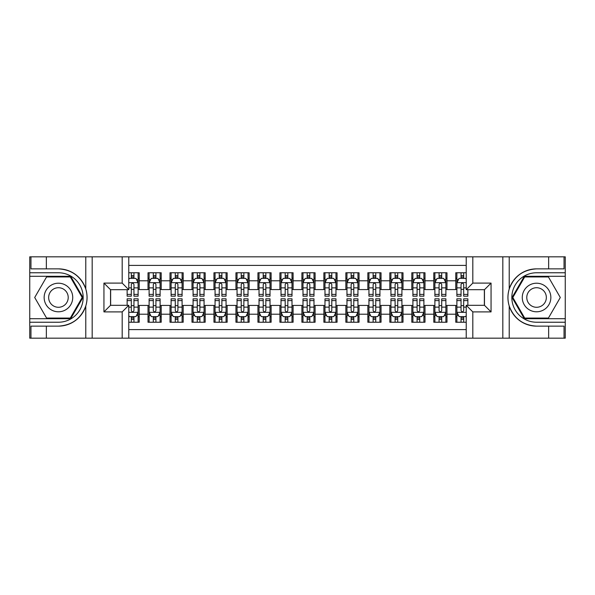 <?xml version="1.0" encoding="UTF-8"?>
<svg xmlns="http://www.w3.org/2000/svg" width="595" height="595" viewBox="0 0 595 595"><rect width="100%" height="100%" fill="white"/><g stroke="black" fill="none" stroke-linecap="round" stroke-linejoin="round"><path stroke-width="0.89" d="M128.78 338.168L466.22 338.168L466.22 305.302L484.464 305.302L484.464 289.698L466.22 289.698L466.22 256.832L128.78 256.832L128.78 289.698L110.536 289.698L110.536 305.302L128.78 305.302L128.78 338.168L46.351 338.168L46.351 326.134L58.436 326.134C71.891 325.316 81.009 318.608 85.777 306.001C87.458 300.341 87.458 294.674 85.777 288.999C81.009 276.392 71.891 269.684 58.436 268.866L46.351 268.866L46.351 256.832L29.75 256.832L29.75 318.712L70.686 318.712L82.936 297.5L70.686 276.288L29.75 276.288M466.22 272.77L455.777 272.77L455.777 280.795L446.986 280.795L446.986 289.587L455.777 289.587L455.777 280.795M446.986 280.795L446.986 272.77L433.792 272.77L433.792 280.795L425.001 280.795L425.001 289.587L433.792 289.587L433.792 280.795M425.001 280.795L425.001 272.77L411.807 272.77L411.807 280.795L403.016 280.795L403.016 289.587L411.807 289.587L411.807 280.795M403.016 280.795L403.016 272.77L389.829 272.77L389.829 280.795L381.038 280.795L381.038 289.587L389.829 289.587L389.829 280.795M381.038 280.795L381.038 272.77L367.844 272.77L367.844 280.795L359.053 280.795L359.053 289.587L367.844 289.587L367.844 280.795M359.053 280.795L359.053 272.77L345.859 272.77L345.859 280.795L337.067 280.795L337.067 289.587L345.859 289.587L345.859 280.795M337.067 280.795L337.067 272.77L323.881 272.77L323.881 280.795L315.09 280.795L315.09 289.587L323.881 289.587L323.881 280.795M315.09 280.795L315.09 272.77L301.896 272.77L301.896 280.795L293.104 280.795L293.104 289.587L301.896 289.587L301.896 280.795M293.104 280.795L293.104 272.77L279.91 272.77L279.91 280.795L271.119 280.795L271.119 289.587L279.91 289.587L279.91 280.795M271.119 280.795L271.119 272.77L257.933 272.77L257.933 280.795L249.141 280.795L249.141 289.587L257.933 289.587L257.933 280.795M249.141 280.795L249.141 272.77L235.947 272.77L235.947 280.795L227.156 280.795L227.156 289.587L235.947 289.587L235.947 280.795M227.156 280.795L227.156 272.77L213.962 272.77L213.962 280.795L205.171 280.795L205.171 289.587L213.962 289.587L213.962 280.795M205.171 280.795L205.171 272.77L191.984 272.77L191.984 280.795L183.193 280.795L183.193 289.587L191.984 289.587L191.984 280.795M183.193 280.795L183.193 272.77L169.999 272.77L169.999 280.795L161.208 280.795L161.208 289.587L169.999 289.587L169.999 280.795M161.208 280.795L161.208 272.77L148.014 272.77L148.014 289.587L139.223 289.587L139.223 272.77L128.78 272.77M128.78 322.23L139.223 322.23L139.223 305.413L148.014 305.413L148.014 322.23L161.208 322.23L161.208 305.413L169.999 305.413L169.999 314.205L161.208 314.205M169.999 314.205L169.999 322.23L183.193 322.23L183.193 305.413L191.984 305.413L191.984 314.205L183.193 314.205M191.984 314.205L191.984 322.23L205.171 322.23L205.171 305.413L213.962 305.413L213.962 314.205L205.171 314.205M213.962 314.205L213.962 322.23L227.156 322.23L227.156 305.413L235.947 305.413L235.947 314.205L227.156 314.205M235.947 314.205L235.947 322.23L249.141 322.23L249.141 305.413L257.933 305.413L257.933 314.205L249.141 314.205M257.933 314.205L257.933 322.23L271.119 322.23L271.119 305.413L279.91 305.413L279.91 314.205L271.119 314.205M279.91 314.205L279.91 322.23L293.104 322.23L293.104 305.413L301.896 305.413L301.896 314.205L293.104 314.205M301.896 314.205L301.896 322.23L315.09 322.23L315.09 305.413L323.881 305.413L323.881 314.205L315.09 314.205M323.881 314.205L323.881 322.23L337.067 322.23L337.067 305.413L345.859 305.413L345.859 314.205L337.067 314.205M345.859 314.205L345.859 322.23L359.053 322.23L359.053 305.413L367.844 305.413L367.844 314.205L359.053 314.205M367.844 314.205L367.844 322.23L381.038 322.23L381.038 305.413L389.829 305.413L389.829 314.205L381.038 314.205M389.829 314.205L389.829 322.23L403.016 322.23L403.016 305.413L411.807 305.413L411.807 314.205L403.016 314.205M411.807 314.205L411.807 322.23L425.001 322.23L425.001 305.413L433.792 305.413L433.792 314.205L425.001 314.205M433.792 314.205L433.792 322.23L446.986 322.23L446.986 305.413L455.777 305.413L455.777 314.205L446.986 314.205M466.22 265.407L128.78 265.407M128.78 329.593L466.22 329.593M455.777 314.205L455.777 322.23L466.22 322.23M110.648 289.698L110.648 305.302M484.352 305.302L484.352 289.698M131.309 278.267L133.949 278.267M138.122 278.267L139.223 278.267M131.309 289.363L133.949 289.363M138.122 289.363L139.223 289.363M131.309 305.637L133.949 305.637M138.122 305.637L139.223 305.637M131.309 316.733L133.949 316.733M138.122 316.733L139.223 316.733M148.014 289.363L149.114 289.363M153.294 289.363L155.935 289.363M160.107 289.363L161.208 289.363M148.014 278.267L149.114 278.267M153.294 278.267L155.935 278.267M160.107 278.267L161.208 278.267M148.014 305.637L149.114 305.637M153.294 305.637L155.935 305.637M160.107 305.637L161.208 305.637M148.014 316.733L149.114 316.733M153.294 316.733L155.935 316.733M160.107 316.733L161.208 316.733M169.999 305.637L171.1 305.637M175.28 305.637L177.912 305.637M182.092 305.637L183.193 305.637M169.999 316.733L171.1 316.733M175.28 316.733L177.912 316.733M182.092 316.733L183.193 316.733M169.999 278.267L171.1 278.267M175.28 278.267L177.912 278.267M182.092 278.267L183.193 278.267M169.999 289.363L171.1 289.363M175.28 289.363L177.912 289.363M182.092 289.363L183.193 289.363M191.984 305.637L193.085 305.637M197.257 305.637L199.898 305.637M204.07 305.637L205.171 305.637M191.984 316.733L193.085 316.733M197.257 316.733L199.898 316.733M204.07 316.733L205.171 316.733M191.984 278.267L193.085 278.267M197.257 278.267L199.898 278.267M204.07 278.267L205.171 278.267M191.984 289.363L193.085 289.363M197.257 289.363L199.898 289.363M204.07 289.363L205.171 289.363M213.962 305.637L215.063 305.637M219.243 305.637L221.883 305.637M226.055 305.637L227.156 305.637M213.962 316.733L215.063 316.733M219.243 316.733L221.883 316.733M226.055 316.733L227.156 316.733M213.962 278.267L215.063 278.267M219.243 278.267L221.883 278.267M226.055 278.267L227.156 278.267M213.962 289.363L215.063 289.363M219.243 289.363L221.883 289.363M226.055 289.363L227.156 289.363M235.947 305.637L237.048 305.637M241.22 305.637L243.861 305.637M248.041 305.637L249.141 305.637M235.947 316.733L237.048 316.733M241.22 316.733L243.861 316.733M248.041 316.733L249.141 316.733M235.947 278.267L237.048 278.267M241.22 278.267L243.861 278.267M248.041 278.267L249.141 278.267M235.947 289.363L237.048 289.363M241.22 289.363L243.861 289.363M248.041 289.363L249.141 289.363M257.933 305.637L259.033 305.637M263.206 305.637L265.846 305.637M270.018 305.637L271.119 305.637M257.933 316.733L259.033 316.733M263.206 316.733L265.846 316.733M270.018 316.733L271.119 316.733M257.933 278.267L259.033 278.267M263.206 278.267L265.846 278.267M270.018 278.267L271.119 278.267M257.933 289.363L259.033 289.363M263.206 289.363L265.846 289.363M270.018 289.363L271.119 289.363M279.91 305.637L281.011 305.637M285.191 305.637L287.831 305.637M292.004 305.637L293.104 305.637M279.91 316.733L281.011 316.733M285.191 316.733L287.831 316.733M292.004 316.733L293.104 316.733M279.91 278.267L281.011 278.267M285.191 278.267L287.831 278.267M292.004 278.267L293.104 278.267M279.91 289.363L281.011 289.363M285.191 289.363L287.831 289.363M292.004 289.363L293.104 289.363M301.896 305.637L302.996 305.637M307.169 305.637L309.809 305.637M313.989 305.637L315.09 305.637M301.896 316.733L302.996 316.733M307.169 316.733L309.809 316.733M313.989 316.733L315.09 316.733M301.896 278.267L302.996 278.267M307.169 278.267L309.809 278.267M313.989 278.267L315.09 278.267M301.896 289.363L302.996 289.363M307.169 289.363L309.809 289.363M313.989 289.363L315.09 289.363M323.881 305.637L324.982 305.637M329.154 305.637L331.794 305.637M335.967 305.637L337.067 305.637M323.881 316.733L324.982 316.733M329.154 316.733L331.794 316.733M335.967 316.733L337.067 316.733M323.881 278.267L324.982 278.267M329.154 278.267L331.794 278.267M335.967 278.267L337.067 278.267M323.881 289.363L324.982 289.363M329.154 289.363L331.794 289.363M335.967 289.363L337.067 289.363M345.859 305.637L346.959 305.637M351.139 305.637L353.78 305.637M357.952 305.637L359.053 305.637M345.859 316.733L346.959 316.733M351.139 316.733L353.78 316.733M357.952 316.733L359.053 316.733M345.859 278.267L346.959 278.267M351.139 278.267L353.78 278.267M357.952 278.267L359.053 278.267M345.859 289.363L346.959 289.363M351.139 289.363L353.78 289.363M357.952 289.363L359.053 289.363M367.844 305.637L368.945 305.637M373.117 305.637L375.757 305.637M379.937 305.637L381.038 305.637M367.844 316.733L368.945 316.733M373.117 316.733L375.757 316.733M379.937 316.733L381.038 316.733M367.844 278.267L368.945 278.267M373.117 278.267L375.757 278.267M379.937 278.267L381.038 278.267M367.844 289.363L368.945 289.363M373.117 289.363L375.757 289.363M379.937 289.363L381.038 289.363M389.829 305.637L390.93 305.637M395.102 305.637L397.743 305.637M401.915 305.637L403.016 305.637M389.829 316.733L390.93 316.733M395.102 316.733L397.743 316.733M401.915 316.733L403.016 316.733M389.829 278.267L390.93 278.267M395.102 278.267L397.743 278.267M401.915 278.267L403.016 278.267M389.829 289.363L390.93 289.363M395.102 289.363L397.743 289.363M401.915 289.363L403.016 289.363M411.807 305.637L412.908 305.637M417.088 305.637L419.72 305.637M423.9 305.637L425.001 305.637M411.807 316.733L412.908 316.733M417.088 316.733L419.72 316.733M423.9 316.733L425.001 316.733M411.807 278.267L412.908 278.267M417.088 278.267L419.72 278.267M423.9 278.267L425.001 278.267M411.807 289.363L412.908 289.363M417.088 289.363L419.72 289.363M423.9 289.363L425.001 289.363M433.792 305.637L434.893 305.637M439.065 305.637L441.706 305.637M445.886 305.637L446.986 305.637M433.792 316.733L434.893 316.733M439.065 316.733L441.706 316.733M445.886 316.733L446.986 316.733M433.792 278.267L434.893 278.267M439.065 278.267L441.706 278.267M445.886 278.267L446.986 278.267M433.792 289.363L434.893 289.363M439.065 289.363L441.706 289.363M445.886 289.363L446.986 289.363M455.777 305.637L456.878 305.637M461.051 305.637L463.691 305.637M455.777 316.733L456.878 316.733M461.051 316.733L463.691 316.733M455.777 278.267L456.878 278.267M461.051 278.267L463.691 278.267M455.777 289.363L456.878 289.363M461.051 289.363L463.691 289.363M133.949 275.626L131.309 275.626M127.137 294.391L127.137 296.184L131.309 296.184L131.309 294.391L127.137 294.391L127.137 289.698M136.53 279.583L138.122 279.583L138.122 296.184L133.949 296.184L133.949 284.417C133.072 282.729 132.194 282.729 131.309 284.417L131.309 294.391M138.122 279.583L138.122 272.77M138.122 282.774L135.928 278.378L129.331 278.378L128.78 279.471M131.309 278.378L131.309 272.77M133.949 272.77L133.949 278.378M131.309 319.374L133.949 319.374M128.78 315.529L129.331 316.622L135.928 316.622L138.122 312.226L138.122 298.816L133.949 298.816L133.949 300.609L138.122 300.609M138.122 312.226L138.122 322.23M127.137 305.302L127.137 298.816L131.309 298.816L131.309 310.583C132.187 312.271 133.064 312.271 133.949 310.583L133.949 300.609M133.949 316.622L133.949 322.23M131.309 322.23L131.309 316.622M65.584 285.124A14.287 14.287 0 0 0 46.06 290.353A14.287 14.287 0 0 0 51.296 309.876A14.287 14.287 0 0 0 70.812 304.647A14.287 14.287 0 0 0 65.584 285.124M63.33 289.029A9.78 9.78 0 0 0 49.965 292.606A9.78 9.78 0 0 0 53.55 305.971A9.78 9.78 0 0 0 66.908 302.394A9.78 9.78 0 0 0 63.33 289.029M70.307 318.057L46.574 318.057L34.703 297.5L46.574 276.943L70.307 276.943L82.169 297.5L70.307 318.057M543.704 285.124A14.287 14.287 0 0 0 524.188 290.353A14.287 14.287 0 0 0 529.416 309.876A14.287 14.287 0 0 0 548.94 304.647A14.287 14.287 0 0 0 543.704 285.124M541.45 289.029A9.78 9.78 0 0 0 528.092 292.606A9.78 9.78 0 0 0 531.67 305.971A9.78 9.78 0 0 0 545.035 302.394A9.78 9.78 0 0 0 541.45 289.029M548.426 318.057L524.693 318.057L512.831 297.5L524.693 276.943L548.426 276.943L560.297 297.5L548.426 318.057M122.191 338.168L122.191 311.899L103.939 311.899L103.939 283.101L122.191 283.101L122.191 256.832L92.18 256.832L92.18 338.168M85.777 288.999L85.777 256.832L46.351 256.832M46.351 338.168L29.75 338.168L29.75 318.712M29.75 322.23L58.436 322.23A24.73 24.73 0 0 0 83.166 297.5A24.73 24.73 0 0 0 58.436 272.77L29.75 272.77M58.436 326.134A28.634 28.634 0 0 0 87.071 297.5A28.634 28.634 0 0 0 58.436 268.866M85.777 256.832L92.18 256.832M122.191 256.832L128.78 256.832M46.351 326.134L30.962 326.134L30.962 338.168M46.351 268.866L30.962 268.866L30.962 256.832M122.191 311.899L128.78 305.302M103.939 311.899L110.536 305.302M103.939 283.101L110.536 289.698M122.191 283.101L128.78 289.698M466.22 256.832L548.649 256.832L548.649 268.866L536.564 268.866C523.109 269.684 513.991 276.392 509.223 288.999C507.542 294.659 507.542 300.326 509.223 306.001C513.991 318.608 523.109 325.316 536.564 326.134L548.649 326.134L548.649 338.168L565.25 338.168L565.25 276.288L524.314 276.288L512.064 297.5L524.314 318.712L565.25 318.712M472.809 256.832L472.809 283.101L491.061 283.101L491.061 311.899L472.809 311.899L472.809 338.168L502.82 338.168L502.82 256.832M509.223 306.001L509.223 338.168L548.649 338.168M548.649 256.832L565.25 256.832L565.25 276.288M565.25 272.77L536.564 272.77A24.73 24.73 0 0 0 511.834 297.5A24.73 24.73 0 0 0 536.564 322.23L565.25 322.23M536.564 268.866A28.634 28.634 0 0 0 507.929 297.5A28.634 28.634 0 0 0 536.564 326.134M509.223 338.168L502.82 338.168M472.809 338.168L466.22 338.168M548.649 268.866L564.038 268.866L564.038 256.832M548.649 326.134L564.038 326.134L564.038 338.168M472.809 283.101L466.22 289.698M491.061 283.101L484.464 289.698M491.061 311.899L484.464 305.302M472.809 311.899L466.22 305.302M155.935 275.626L153.294 275.626M160.107 294.391L155.935 294.391L155.935 296.184L160.107 296.184L160.107 282.774L157.913 278.378L151.316 278.378L149.114 282.774L149.114 296.184L153.294 296.184L153.294 294.391L149.114 294.391M149.114 282.774L149.114 272.77M160.107 282.774L160.107 272.77M153.294 278.378L153.294 272.77M155.935 272.77L155.935 278.378M155.935 294.391L155.935 284.417C155.05 282.729 154.172 282.729 153.294 284.417L153.294 294.391M177.912 275.626L175.28 275.626M182.092 294.391L177.912 294.391L177.912 296.184L182.092 296.184L182.092 282.774L179.891 278.378L173.294 278.378L171.1 282.774L171.1 296.184L175.28 296.184L175.28 294.391L171.1 294.391M171.1 282.774L171.1 272.77M182.092 282.774L182.092 272.77M175.28 278.378L175.28 272.77M177.912 272.77L177.912 278.378M177.912 294.391L177.912 284.417C177.035 282.729 176.157 282.729 175.28 284.417L175.28 294.391M199.898 275.626L197.257 275.626M204.07 294.391L199.898 294.391L199.898 296.184L204.07 296.184L204.07 282.774L201.876 278.378L195.279 278.378L193.085 282.774L193.085 296.184L197.257 296.184L197.257 294.391L193.085 294.391M193.085 282.774L193.085 272.77M204.07 282.774L204.07 272.77M197.257 278.378L197.257 272.77M199.898 272.77L199.898 278.378M199.898 294.391L199.898 284.417C199.02 282.729 198.142 282.729 197.257 284.417L197.257 294.391M221.883 275.626L219.243 275.626M226.055 294.391L221.883 294.391L221.883 296.184L226.055 296.184L226.055 282.774L223.861 278.378L217.264 278.378L215.063 282.774L215.063 296.184L219.243 296.184L219.243 294.391L215.063 294.391M215.063 282.774L215.063 272.77M226.055 282.774L226.055 272.77M219.243 278.378L219.243 272.77M221.883 272.77L221.883 278.378M221.883 294.391L221.883 284.417C220.998 282.729 220.12 282.729 219.243 284.417L219.243 294.391M153.294 319.374L155.935 319.374M149.114 300.609L153.294 300.609L153.294 298.816L149.114 298.816L149.114 312.226L151.316 316.622L157.913 316.622L160.107 312.226L160.107 298.816L155.935 298.816L155.935 300.609L160.107 300.609M160.107 312.226L160.107 322.23M149.114 312.226L149.114 322.23M155.935 316.622L155.935 322.23M153.294 322.23L153.294 316.622M153.294 300.609L153.294 310.583C154.172 312.271 155.05 312.271 155.935 310.583L155.935 300.609M175.28 319.374L177.912 319.374M171.1 300.609L175.28 300.609L175.28 298.816L171.1 298.816L171.1 312.226L173.294 316.622L179.891 316.622L182.092 312.226L182.092 298.816L177.912 298.816L177.912 300.609L182.092 300.609M182.092 312.226L182.092 322.23M171.1 312.226L171.1 322.23M177.912 316.622L177.912 322.23M175.28 322.23L175.28 316.622M175.28 300.609L175.28 310.583C176.157 312.271 177.035 312.271 177.912 310.583L177.912 300.609M197.257 319.374L199.898 319.374M193.085 300.609L197.257 300.609L197.257 298.816L193.085 298.816L193.085 312.226L195.279 316.622L201.876 316.622L204.07 312.226L204.07 298.816L199.898 298.816L199.898 300.609L204.07 300.609M204.07 312.226L204.07 322.23M193.085 312.226L193.085 322.23M199.898 316.622L199.898 322.23M197.257 322.23L197.257 316.622M197.257 300.609L197.257 310.583C198.135 312.271 199.013 312.271 199.898 310.583L199.898 300.609M219.243 319.374L221.883 319.374M215.063 300.609L219.243 300.609L219.243 298.816L215.063 298.816L215.063 312.226L217.264 316.622L223.861 316.622L226.055 312.226L226.055 298.816L221.883 298.816L221.883 300.609L226.055 300.609M226.055 312.226L226.055 322.23M215.063 312.226L215.063 322.23M221.883 316.622L221.883 322.23M219.243 322.23L219.243 316.622M219.243 300.609L219.243 310.583C220.12 312.271 220.998 312.271 221.883 310.583L221.883 300.609M243.861 275.626L241.22 275.626M248.041 294.391L243.861 294.391L243.861 296.184L248.041 296.184L248.041 282.774L245.839 278.378L239.242 278.378L237.048 282.774L237.048 296.184L241.22 296.184L241.22 294.391L237.048 294.391M237.048 282.774L237.048 272.77M248.041 282.774L248.041 272.77M241.22 278.378L241.22 272.77M243.861 272.77L243.861 278.378M243.861 294.391L243.861 284.417C242.983 282.729 242.106 282.729 241.22 284.417L241.22 294.391M241.22 319.374L243.861 319.374M237.048 300.609L241.22 300.609L241.22 298.816L237.048 298.816L237.048 312.226L239.242 316.622L245.839 316.622L248.041 312.226L248.041 298.816L243.861 298.816L243.861 300.609L248.041 300.609M248.041 312.226L248.041 322.23M237.048 312.226L237.048 322.23M243.861 316.622L243.861 322.23M241.22 322.23L241.22 316.622M241.22 300.609L241.22 310.583C242.106 312.271 242.983 312.271 243.861 310.583L243.861 300.609M265.846 275.626L263.206 275.626M270.018 294.391L265.846 294.391L265.846 296.184L270.018 296.184L270.018 282.774L267.824 278.378L261.227 278.378L259.033 282.774L259.033 296.184L263.206 296.184L263.206 294.391L259.033 294.391M259.033 282.774L259.033 272.77M270.018 282.774L270.018 272.77M263.206 278.378L263.206 272.77M265.846 272.77L265.846 278.378M265.846 294.391L265.846 284.417C264.968 282.729 264.091 282.729 263.206 284.417L263.206 294.391M263.206 319.374L265.846 319.374M259.033 300.609L263.206 300.609L263.206 298.816L259.033 298.816L259.033 312.226L261.227 316.622L267.824 316.622L270.018 312.226L270.018 298.816L265.846 298.816L265.846 300.609L270.018 300.609M270.018 312.226L270.018 322.23M259.033 312.226L259.033 322.23M265.846 316.622L265.846 322.23M263.206 322.23L263.206 316.622M263.206 300.609L263.206 310.583C264.083 312.271 264.961 312.271 265.846 310.583L265.846 300.609M287.831 275.626L285.191 275.626M292.004 294.391L287.831 294.391L287.831 296.184L292.004 296.184L292.004 282.774L289.81 278.378L283.213 278.378L281.011 282.774L281.011 296.184L285.191 296.184L285.191 294.391L281.011 294.391M281.011 282.774L281.011 272.77M292.004 282.774L292.004 272.77M285.191 278.378L285.191 272.77M287.831 272.77L287.831 278.378M287.831 294.391L287.831 284.417C286.946 282.729 286.069 282.729 285.191 284.417L285.191 294.391M285.191 319.374L287.831 319.374M281.011 300.609L285.191 300.609L285.191 298.816L281.011 298.816L281.011 312.226L283.213 316.622L289.81 316.622L292.004 312.226L292.004 298.816L287.831 298.816L287.831 300.609L292.004 300.609M292.004 312.226L292.004 322.23M281.011 312.226L281.011 322.23M287.831 316.622L287.831 322.23M285.191 322.23L285.191 316.622M285.191 300.609L285.191 310.583C286.069 312.271 286.946 312.271 287.831 310.583L287.831 300.609M309.809 275.626L307.169 275.626M313.989 294.391L309.809 294.391L309.809 296.184L313.989 296.184L313.989 282.774L311.787 278.378L305.19 278.378L302.996 282.774L302.996 296.184L307.169 296.184L307.169 294.391L302.996 294.391M302.996 282.774L302.996 272.77M313.989 282.774L313.989 272.77M307.169 278.378L307.169 272.77M309.809 272.77L309.809 278.378M309.809 294.391L309.809 284.417C308.931 282.729 308.054 282.729 307.169 284.417L307.169 294.391M307.169 319.374L309.809 319.374M302.996 300.609L307.169 300.609L307.169 298.816L302.996 298.816L302.996 312.226L305.19 316.622L311.787 316.622L313.989 312.226L313.989 298.816L309.809 298.816L309.809 300.609L313.989 300.609M313.989 312.226L313.989 322.23M302.996 312.226L302.996 322.23M309.809 316.622L309.809 322.23M307.169 322.23L307.169 316.622M307.169 300.609L307.169 310.583C308.054 312.271 308.931 312.271 309.809 310.583L309.809 300.609M331.794 275.626L329.154 275.626M335.967 294.391L331.794 294.391L331.794 296.184L335.967 296.184L335.967 282.774L333.773 278.378L327.176 278.378L324.982 282.774L324.982 296.184L329.154 296.184L329.154 294.391L324.982 294.391M324.982 282.774L324.982 272.77M335.967 282.774L335.967 272.77M329.154 278.378L329.154 272.77M331.794 272.77L331.794 278.378M331.794 294.391L331.794 284.417C330.917 282.729 330.039 282.729 329.154 284.417L329.154 294.391M329.154 319.374L331.794 319.374M324.982 300.609L329.154 300.609L329.154 298.816L324.982 298.816L324.982 312.226L327.176 316.622L333.773 316.622L335.967 312.226L335.967 298.816L331.794 298.816L331.794 300.609L335.967 300.609M335.967 312.226L335.967 322.23M324.982 312.226L324.982 322.23M331.794 316.622L331.794 322.23M329.154 322.23L329.154 316.622M329.154 300.609L329.154 310.583C330.032 312.271 330.909 312.271 331.794 310.583L331.794 300.609M353.78 275.626L351.139 275.626M357.952 294.391L353.78 294.391L353.78 296.184L357.952 296.184L357.952 282.774L355.758 278.378L349.161 278.378L346.959 282.774L346.959 296.184L351.139 296.184L351.139 294.391L346.959 294.391M346.959 282.774L346.959 272.77M357.952 282.774L357.952 272.77M351.139 278.378L351.139 272.77M353.78 272.77L353.78 278.378M353.78 294.391L353.78 284.417C352.895 282.729 352.017 282.729 351.139 284.417L351.139 294.391M351.139 319.374L353.78 319.374M346.959 300.609L351.139 300.609L351.139 298.816L346.959 298.816L346.959 312.226L349.161 316.622L355.758 316.622L357.952 312.226L357.952 298.816L353.78 298.816L353.78 300.609L357.952 300.609M357.952 312.226L357.952 322.23M346.959 312.226L346.959 322.23M353.78 316.622L353.78 322.23M351.139 322.23L351.139 316.622M351.139 300.609L351.139 310.583C352.017 312.271 352.895 312.271 353.78 310.583L353.78 300.609M375.757 275.626L373.117 275.626M379.937 294.391L375.757 294.391L375.757 296.184L379.937 296.184L379.937 282.774L377.736 278.378L371.139 278.378L368.945 282.774L368.945 296.184L373.117 296.184L373.117 294.391L368.945 294.391M368.945 282.774L368.945 272.77M379.937 282.774L379.937 272.77M373.117 278.378L373.117 272.77M375.757 272.77L375.757 278.378M375.757 294.391L375.757 284.417C374.88 282.729 374.002 282.729 373.117 284.417L373.117 294.391M373.117 319.374L375.757 319.374M368.945 300.609L373.117 300.609L373.117 298.816L368.945 298.816L368.945 312.226L371.139 316.622L377.736 316.622L379.937 312.226L379.937 298.816L375.757 298.816L375.757 300.609L379.937 300.609M379.937 312.226L379.937 322.23M368.945 312.226L368.945 322.23M375.757 316.622L375.757 322.23M373.117 322.23L373.117 316.622M373.117 300.609L373.117 310.583C374.002 312.271 374.88 312.271 375.757 310.583L375.757 300.609M397.743 275.626L395.102 275.626M401.915 294.391L397.743 294.391L397.743 296.184L401.915 296.184L401.915 282.774L399.721 278.378L393.124 278.378L390.93 282.774L390.93 296.184L395.102 296.184L395.102 294.391L390.93 294.391M390.93 282.774L390.93 272.77M401.915 282.774L401.915 272.77M395.102 278.378L395.102 272.77M397.743 272.77L397.743 278.378M397.743 294.391L397.743 284.417C396.865 282.729 395.987 282.729 395.102 284.417L395.102 294.391M395.102 319.374L397.743 319.374M390.93 300.609L395.102 300.609L395.102 298.816L390.93 298.816L390.93 312.226L393.124 316.622L399.721 316.622L401.915 312.226L401.915 298.816L397.743 298.816L397.743 300.609L401.915 300.609M401.915 312.226L401.915 322.23M390.93 312.226L390.93 322.23M397.743 316.622L397.743 322.23M395.102 322.23L395.102 316.622M395.102 300.609L395.102 310.583C395.98 312.271 396.858 312.271 397.743 310.583L397.743 300.609M419.72 275.626L417.088 275.626M423.9 294.391L419.72 294.391L419.72 296.184L423.9 296.184L423.9 282.774L421.706 278.378L415.109 278.378L412.908 282.774L412.908 296.184L417.088 296.184L417.088 294.391L412.908 294.391M412.908 282.774L412.908 272.77M423.9 282.774L423.9 272.77M417.088 278.378L417.088 272.77M419.72 272.77L419.72 278.378M419.72 294.391L419.72 284.417C418.843 282.729 417.965 282.729 417.088 284.417L417.088 294.391M417.088 319.374L419.72 319.374M412.908 300.609L417.088 300.609L417.088 298.816L412.908 298.816L412.908 312.226L415.109 316.622L421.706 316.622L423.9 312.226L423.9 298.816L419.72 298.816L419.72 300.609L423.9 300.609M423.9 312.226L423.9 322.23M412.908 312.226L412.908 322.23M419.72 316.622L419.72 322.23M417.088 322.23L417.088 316.622M417.088 300.609L417.088 310.583C417.965 312.271 418.843 312.271 419.72 310.583L419.72 300.609M441.706 275.626L439.065 275.626M445.886 294.391L441.706 294.391L441.706 296.184L445.886 296.184L445.886 282.774L443.684 278.378L437.087 278.378L434.893 282.774L434.893 296.184L439.065 296.184L439.065 294.391L434.893 294.391M434.893 282.774L434.893 272.77M445.886 282.774L445.886 272.77M439.065 278.378L439.065 272.77M441.706 272.77L441.706 278.378M441.706 294.391L441.706 284.417C440.828 282.729 439.95 282.729 439.065 284.417L439.065 294.391M439.065 319.374L441.706 319.374M434.893 300.609L439.065 300.609L439.065 298.816L434.893 298.816L434.893 312.226L437.087 316.622L443.684 316.622L445.886 312.226L445.886 298.816L441.706 298.816L441.706 300.609L445.886 300.609M445.886 312.226L445.886 322.23M434.893 312.226L434.893 322.23M441.706 316.622L441.706 322.23M439.065 322.23L439.065 316.622M439.065 300.609L439.065 310.583C439.95 312.271 440.828 312.271 441.706 310.583L441.706 300.609M463.691 275.626L461.051 275.626M466.22 279.471L465.669 278.378L459.072 278.378L456.878 282.774L456.878 296.184L461.051 296.184L461.051 294.391L456.878 294.391M456.878 282.774L456.878 272.77M467.863 289.698L467.863 296.184L463.691 296.184L463.691 284.417C462.813 282.729 461.936 282.729 461.051 284.417L461.051 294.391M461.051 278.378L461.051 272.77M463.691 272.77L463.691 278.378M461.051 319.374L463.691 319.374M467.863 300.609L467.863 298.816L463.691 298.816L463.691 300.609L467.863 300.609L467.863 305.302M458.47 315.417L456.878 315.417L456.878 298.816L461.051 298.816L461.051 310.583C461.928 312.271 462.806 312.271 463.691 310.583L463.691 300.609M456.878 315.417L456.878 322.23M456.878 312.226L459.072 316.622L465.669 316.622L466.22 315.529M463.691 316.622L463.691 322.23M461.051 322.23L461.051 316.622M148.014 314.205L139.223 314.205M148.014 280.795L139.223 280.795M138.07 282.662L128.78 282.662M138.122 294.391L133.949 294.391M131.309 287.868L128.78 287.868M138.122 287.868L133.949 287.868M133.949 277.025L131.309 277.025M128.78 312.338L138.07 312.338M138.122 315.417L136.53 315.417M127.137 300.609L131.309 300.609M133.949 307.132L138.122 307.132M128.78 307.132L131.309 307.132M131.309 317.975L133.949 317.975M85.777 338.168L85.777 306.001M509.223 256.832L509.223 288.999M160.055 282.662L149.174 282.662M149.114 279.583L150.713 279.583M158.515 279.583L160.107 279.583M153.294 287.868L149.114 287.868M160.107 287.868L155.935 287.868M155.935 277.025L153.294 277.025M182.033 282.662L171.152 282.662M171.1 279.583L172.691 279.583M180.501 279.583L182.092 279.583M175.28 287.868L171.1 287.868M182.092 287.868L177.912 287.868M177.912 277.025L175.28 277.025M204.018 282.662L193.137 282.662M193.085 279.583L194.677 279.583M202.479 279.583L204.07 279.583M197.257 287.868L193.085 287.868M204.07 287.868L199.898 287.868M199.898 277.025L197.257 277.025M226.003 282.662L215.122 282.662M215.063 279.583L216.662 279.583M224.464 279.583L226.055 279.583M219.243 287.868L215.063 287.868M226.055 287.868L221.883 287.868M221.883 277.025L219.243 277.025M149.174 312.338L160.055 312.338M160.107 315.417L158.515 315.417M150.713 315.417L149.114 315.417M155.935 307.132L160.107 307.132M149.114 307.132L153.294 307.132M153.294 317.975L155.935 317.975M171.152 312.338L182.033 312.338M182.092 315.417L180.501 315.417M172.691 315.417L171.1 315.417M177.912 307.132L182.092 307.132M171.1 307.132L175.28 307.132M175.28 317.975L177.912 317.975M193.137 312.338L204.018 312.338M204.07 315.417L202.479 315.417M194.677 315.417L193.085 315.417M199.898 307.132L204.07 307.132M193.085 307.132L197.257 307.132M197.257 317.975L199.898 317.975M215.122 312.338L226.003 312.338M226.055 315.417L224.464 315.417M216.662 315.417L215.063 315.417M221.883 307.132L226.055 307.132M215.063 307.132L219.243 307.132M219.243 317.975L221.883 317.975M247.981 282.662L237.1 282.662M237.048 279.583L238.64 279.583M246.449 279.583L248.041 279.583M241.22 287.868L237.048 287.868M248.041 287.868L243.861 287.868M243.861 277.025L241.22 277.025M237.1 312.338L247.981 312.338M248.041 315.417L246.449 315.417M238.64 315.417L237.048 315.417M243.861 307.132L248.041 307.132M237.048 307.132L241.22 307.132M241.22 317.975L243.861 317.975M269.966 282.662L259.085 282.662M259.033 279.583L260.625 279.583M268.427 279.583L270.018 279.583M263.206 287.868L259.033 287.868M270.018 287.868L265.846 287.868M265.846 277.025L263.206 277.025M259.085 312.338L269.966 312.338M270.018 315.417L268.427 315.417M260.625 315.417L259.033 315.417M265.846 307.132L270.018 307.132M259.033 307.132L263.206 307.132M263.206 317.975L265.846 317.975M291.952 282.662L281.071 282.662M281.011 279.583L282.603 279.583M290.412 279.583L292.004 279.583M285.191 287.868L281.011 287.868M292.004 287.868L287.831 287.868M287.831 277.025L285.191 277.025M281.071 312.338L291.952 312.338M292.004 315.417L290.412 315.417M282.603 315.417L281.011 315.417M287.831 307.132L292.004 307.132M281.011 307.132L285.191 307.132M285.191 317.975L287.831 317.975M313.929 282.662L303.048 282.662M302.996 279.583L304.588 279.583M312.397 279.583L313.989 279.583M307.169 287.868L302.996 287.868M313.989 287.868L309.809 287.868M309.809 277.025L307.169 277.025M303.048 312.338L313.929 312.338M313.989 315.417L312.397 315.417M304.588 315.417L302.996 315.417M309.809 307.132L313.989 307.132M302.996 307.132L307.169 307.132M307.169 317.975L309.809 317.975M335.915 282.662L325.034 282.662M324.982 279.583L326.573 279.583M334.375 279.583L335.967 279.583M329.154 287.868L324.982 287.868M335.967 287.868L331.794 287.868M331.794 277.025L329.154 277.025M325.034 312.338L335.915 312.338M335.967 315.417L334.375 315.417M326.573 315.417L324.982 315.417M331.794 307.132L335.967 307.132M324.982 307.132L329.154 307.132M329.154 317.975L331.794 317.975M357.9 282.662L347.019 282.662M346.959 279.583L348.551 279.583M356.36 279.583L357.952 279.583M351.139 287.868L346.959 287.868M357.952 287.868L353.78 287.868M353.78 277.025L351.139 277.025M347.019 312.338L357.9 312.338M357.952 315.417L356.36 315.417M348.551 315.417L346.959 315.417M353.78 307.132L357.952 307.132M346.959 307.132L351.139 307.132M351.139 317.975L353.78 317.975M379.878 282.662L368.997 282.662M368.945 279.583L370.536 279.583M378.338 279.583L379.937 279.583M373.117 287.868L368.945 287.868M379.937 287.868L375.757 287.868M375.757 277.025L373.117 277.025M368.997 312.338L379.878 312.338M379.937 315.417L378.338 315.417M370.536 315.417L368.945 315.417M375.757 307.132L379.937 307.132M368.945 307.132L373.117 307.132M373.117 317.975L375.757 317.975M401.863 282.662L390.982 282.662M390.93 279.583L392.522 279.583M400.323 279.583L401.915 279.583M395.102 287.868L390.93 287.868M401.915 287.868L397.743 287.868M397.743 277.025L395.102 277.025M390.982 312.338L401.863 312.338M401.915 315.417L400.323 315.417M392.522 315.417L390.93 315.417M397.743 307.132L401.915 307.132M390.93 307.132L395.102 307.132M395.102 317.975L397.743 317.975M423.848 282.662L412.967 282.662M412.908 279.583L414.499 279.583M422.309 279.583L423.9 279.583M417.088 287.868L412.908 287.868M423.9 287.868L419.72 287.868M419.72 277.025L417.088 277.025M412.967 312.338L423.848 312.338M423.9 315.417L422.309 315.417M414.499 315.417L412.908 315.417M419.72 307.132L423.9 307.132M412.908 307.132L417.088 307.132M417.088 317.975L419.72 317.975M445.826 282.662L434.945 282.662M434.893 279.583L436.485 279.583M444.287 279.583L445.886 279.583M439.065 287.868L434.893 287.868M445.886 287.868L441.706 287.868M441.706 277.025L439.065 277.025M434.945 312.338L445.826 312.338M445.886 315.417L444.287 315.417M436.485 315.417L434.893 315.417M441.706 307.132L445.886 307.132M434.893 307.132L439.065 307.132M439.065 317.975L441.706 317.975M466.22 282.662L456.93 282.662M456.878 279.583L458.47 279.583M467.863 294.391L463.691 294.391M461.051 287.868L456.878 287.868M466.22 287.868L463.691 287.868M463.691 277.025L461.051 277.025M456.93 312.338L466.22 312.338M456.878 300.609L461.051 300.609M463.691 307.132L466.22 307.132M456.878 307.132L461.051 307.132M461.051 317.975L463.691 317.975"/></g></svg>
